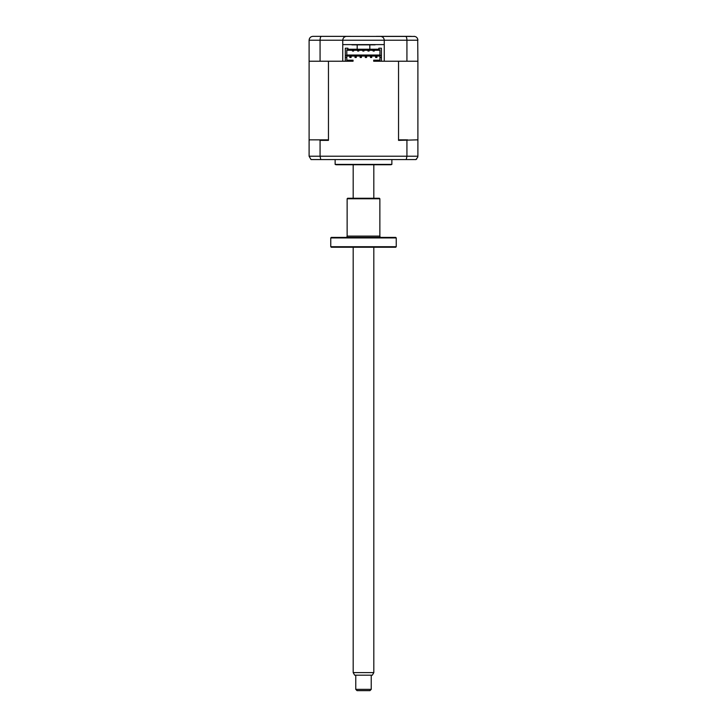 <?xml version="1.0" encoding="UTF-8"?>
<svg xmlns="http://www.w3.org/2000/svg" width="727" height="727" viewBox="0 0 727 727"><rect width="100%" height="100%" fill="white"/><g stroke="black" fill="none" stroke-linecap="round" stroke-linejoin="round"><path stroke-width="1.09" d="M417.698 38.985L417.898 61.232L384.256 61.232L384.256 44.601L342.744 44.601L342.744 61.232L309.102 61.232L309.102 40.221C309.384 37.822 310.674 36.532 312.973 36.35L350.614 36.35M312.973 36.35L414.872 36.441M411.191 36.35L376.386 36.35M342.744 44.601L342.744 40.221C342.99 37.886 344.28 36.595 346.615 36.35C344.28 36.595 342.99 37.886 342.744 40.221L320.071 40.221C320.162 37.822 320.625 36.532 321.443 36.35M320.071 61.232L320.071 40.221L309.102 40.221L309.302 38.985M406.929 61.232L406.929 40.221L342.744 40.221M380.385 36.35C382.72 36.595 384.01 37.886 384.256 40.221C384.01 37.886 382.72 36.595 380.385 36.35M405.557 36.35C406.375 36.532 406.838 37.822 406.929 40.221L417.898 40.221C417.616 37.822 416.326 36.532 414.026 36.35M383.592 61.232L373.687 61.232L373.687 60.714L379.939 60.714L379.939 57.36L381.421 57.36L381.421 55.425L379.939 55.425L379.939 57.36M378.84 49.236L378.84 48.209L378.84 49.236L347.906 49.236L347.906 48.209L345.325 48.209L345.325 61.232L343.408 61.232M384.256 44.601L384.256 40.221M351.877 44.601A1.29 1.29 0 0 1 351.895 44.856L375.105 44.856A1.29 1.29 0 0 1 375.123 44.601M391.862 159.576L391.862 164.393A2.581 2.581 0 0 1 390.572 164.738L336.428 164.738A2.581 2.581 0 0 1 335.138 164.393L335.138 159.576M371.751 57.488L371.751 56.197L370.461 56.197L370.461 57.488L370.461 56.197L371.751 56.197L371.751 57.488L370.461 57.488L371.751 57.488M366.59 57.488L366.59 56.197L365.308 56.197L365.308 57.488L365.308 56.197L366.59 56.197L366.59 57.488L365.308 57.488L366.59 57.488M361.437 57.488L361.437 56.197L360.147 56.197L360.147 57.488L361.437 57.488M356.285 57.488L356.285 56.197L354.994 56.197L354.994 57.488L356.285 57.488M376.904 56.197L375.614 56.197L375.614 57.488L376.904 57.488L376.904 56.197M351.123 56.197L349.832 56.197L349.832 57.488L351.123 57.488L351.123 56.197M327.668 139.857L328.459 140.375L320.071 140.375L319.435 139.857L327.668 139.857M309.102 61.232L309.102 140.375L309.62 139.857L319.435 139.857M309.102 140.375L309.102 156.223L406.929 156.223L406.248 159.576L415.962 159.576L417.807 157.041M320.071 140.375L320.071 156.223L320.752 159.576L406.248 159.576M328.459 140.375L328.459 61.232L353.058 61.232L353.058 60.196L346.806 60.196M352.477 51.044L353.64 51.044L353.64 50.272L353.64 51.044L352.477 51.044L352.477 50.272M357.639 51.044L358.793 51.044L358.793 50.272L358.793 51.044L357.639 51.044L357.639 50.272L357.639 51.044M362.791 51.044L363.954 51.044L363.954 50.272L363.954 51.044L362.791 51.044L362.791 50.272M367.944 51.044L367.944 50.272L367.944 51.044L369.107 51.044L369.107 50.272L369.107 51.044L367.944 51.044M373.105 51.044L374.26 51.044L374.26 50.272L374.26 51.044L373.105 51.044L373.105 50.272M346.806 55.043L379.939 55.043M346.806 50.272L379.939 50.272M417.38 139.857L417.898 140.375L417.38 139.857L398.541 140.375L398.541 61.232L381.421 61.232L381.421 57.36M379.939 60.196L373.687 60.196L373.687 60.714M353.058 60.714L346.806 60.714L346.806 49.754L379.939 49.754L379.939 55.425M346.806 57.36L345.325 57.36M346.806 55.425L345.325 55.425M381.421 55.425L381.421 48.209L378.84 48.209M347.906 48.209L347.906 49.236M406.929 140.375L406.929 156.223L417.898 156.223L417.898 61.232M398.541 140.375L399.332 139.857L407.565 139.857M379.939 56.07L346.806 56.07M416.644 159.077L415.962 159.576M320.752 159.576L311.038 159.576L309.102 156.223M391.862 164.393L335.138 164.393M357.184 44.856L357.184 49.236M369.816 44.856L369.816 49.236M371.233 689.36L369.943 690.65L357.057 690.65L355.767 689.36L371.233 689.36L371.233 675.183M373.814 672.602L372.324 675.183L354.676 675.183L353.186 672.602L373.814 672.602L373.814 247.235M331.276 247.235L330.758 246.717L396.242 246.717L395.724 247.235L331.276 247.235M396.242 237.929L330.758 237.929L331.276 237.411L395.724 237.411L396.242 237.929L396.242 246.717M330.758 237.929L330.758 246.717M345.843 237.411A1.29 1.29 0 0 0 347.133 236.121L379.867 236.121A1.29 1.29 0 0 0 381.157 237.411M379.867 198.762L347.133 198.762L347.642 198.253L379.358 198.253L379.867 198.762L379.867 236.121M347.133 198.762L347.133 236.121M373.814 198.253L373.814 164.738M353.186 672.602L353.186 247.235M353.186 198.253L353.186 164.738M355.767 689.36L355.767 675.183"/></g></svg>
